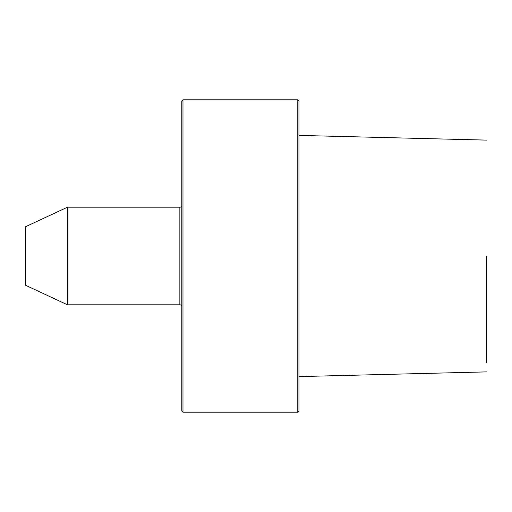 <?xml version="1.0" encoding="UTF-8"?>
<svg xmlns="http://www.w3.org/2000/svg" width="512" height="512" viewBox="0 0 512 512"><rect width="100%" height="100%" fill="white"/><g stroke="black" fill="none" stroke-linecap="round" stroke-linejoin="round"><path stroke-width="0.77" d="M486.4 256L486.4 362.528L486.4 256M297.786 99.795L298.957 100.966L298.957 411.034L297.786 412.205L182.976 412.205L182.976 99.795L297.786 99.795L297.786 412.205M182.976 412.205L181.805 411.034L181.805 100.966L182.976 99.795M181.805 205.235A1.952 1.952 0 0 1 179.853 207.187L67.475 207.187L67.475 304.813L179.853 304.813L179.853 207.187M181.805 306.765A1.952 1.952 0 0 0 179.853 304.813M67.475 304.813L25.6 285.286L25.6 226.714L67.475 207.187M486.4 140.109L298.957 135.405M486.4 371.891L298.957 376.595"/></g></svg>
